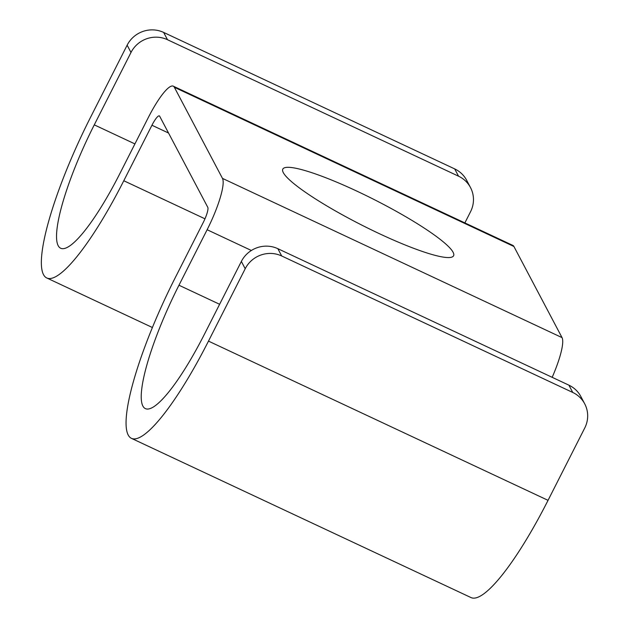 <?xml version="1.0" encoding="UTF-8"?>
<svg xmlns="http://www.w3.org/2000/svg" width="629" height="629" viewBox="0 0 629 629"><rect width="100%" height="100%" fill="white"/><g stroke="black" fill="none" stroke-linecap="round" stroke-linejoin="round"><path stroke-width="0.94" d="M552.176 377.321A46.507 9.427 115.1 0 0 562.035 337.616L513.917 246.489L174.351 87.266L222.477 178.392A46.507 9.427 115.1 0 1 207.122 229.734L178.966 285.228A109.43 22.188 115.1 0 0 145.346 408.598A109.43 22.188 115.1 0 0 204.637 333.826L241.355 261.444A27.354 26.481 -27.8 0 1 277.853 248.691L568.907 385.168A27.354 26.481 -27.8 0 1 580.85 396.522L584.703 403.81A27.354 26.481 152.2 0 0 572.752 392.457L281.698 255.979A27.354 26.481 152.2 0 0 245.208 268.732L208.482 341.115A142.256 28.848 115.1 0 1 131.406 438.327A142.256 28.848 115.1 0 1 175.121 277.939L203.269 222.446A13.681 2.775 115.1 0 0 207.79 207.342L159.664 116.223A13.681 2.775 -64.9 0 0 159.349 115.901A13.681 2.775 -64.9 0 0 151.943 125.25L123.787 180.743A142.256 28.848 -64.9 0 1 46.711 277.947L152.383 327.505M356.965 191.177A95.75 14.184 -153.1 0 1 453.588 255.759A95.75 14.184 -153.1 0 1 379.429 233.705A95.75 14.184 -153.1 0 1 282.806 169.122A95.75 14.184 -153.1 0 1 356.965 191.177M513.917 246.489A46.507 9.427 -64.9 0 0 512.847 245.404L173.29 86.173A46.507 9.427 -64.9 0 0 148.09 117.953L119.935 173.455A109.43 22.188 -64.9 0 1 60.643 248.227A109.43 22.188 -64.9 0 1 94.271 124.857L130.997 52.466A27.354 26.481 -27.8 0 1 167.487 39.713L458.541 176.191A27.354 26.481 -27.8 0 1 470.492 187.544A27.354 26.481 -27.8 0 1 470.555 211.698L464.87 222.902M174.351 87.266A46.507 9.427 -64.9 0 0 173.29 86.173M470.492 187.544L466.639 180.256A27.354 26.481 152.2 0 0 454.688 168.902L163.642 32.425A27.354 26.481 152.2 0 0 127.144 45.178L90.419 117.56A142.256 28.848 -64.9 0 0 46.711 277.947M584.703 403.81A27.354 26.481 152.2 0 1 584.766 427.956L548.048 500.338A142.256 28.848 115.1 0 1 470.964 597.55L131.406 438.327M562.035 337.616L222.477 178.392M168.541 133.034L151.943 125.25M204.975 218.813L123.787 180.743M134.921 143.915L94.271 124.857M454.688 168.902L458.541 176.191M163.642 32.425L167.487 39.713M127.144 45.178L130.997 52.466M251.372 250.484L207.122 229.734M219.615 304.287L178.966 285.228M548.048 500.338L208.482 341.115M245.208 268.732L241.355 261.444M281.698 255.979L277.853 248.691M572.752 392.457L568.907 385.168"/></g></svg>
